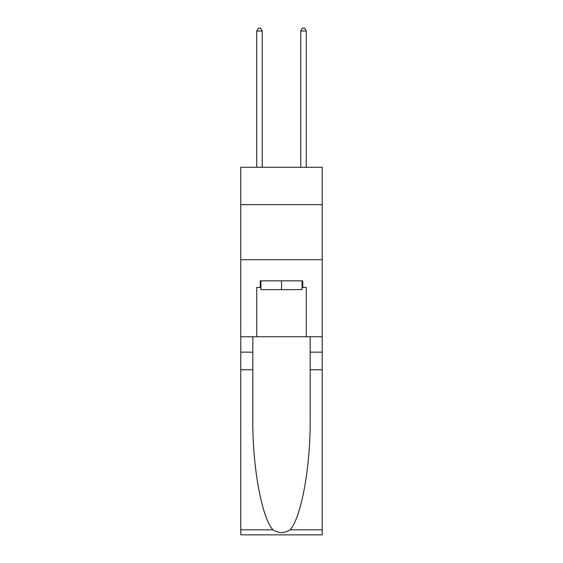 <?xml version="1.0" encoding="UTF-8"?>
<svg xmlns="http://www.w3.org/2000/svg" width="563" height="563" viewBox="0 0 563 563"><rect width="100%" height="100%" fill="white"/><g stroke="black" fill="none" stroke-linecap="round" stroke-linejoin="round"><path stroke-width="0.84" d="M322.219 204.679L322.219 167.26L240.781 167.26L240.781 204.679L322.219 204.679L322.219 336.751L306.265 336.751L306.265 287.44L302.739 287.44L302.739 280.838L260.261 280.838L260.261 287.44L260.922 287.44M240.781 369.764L252.829 369.764L252.829 418.844C252.245 465.756 261.76 518.164 272.985 529.825C278.657 533.45 284.336 533.45 290.015 529.825L322.219 529.825L322.219 534.85L240.781 534.85L240.781 204.679M302.078 280.838L302.078 289.642L260.922 289.642L260.922 280.838M281.5 280.838L281.5 289.642M290.015 529.825C301.24 518.164 310.755 465.756 310.171 418.844L310.171 336.751M310.171 369.764L322.219 369.764L322.219 336.751M252.829 336.751L252.829 369.764M322.219 529.825L322.219 369.764M240.781 336.751L256.735 336.751L256.735 287.44L260.261 287.44M240.781 259.712L322.219 259.712M256.735 336.751L306.265 336.751M302.078 287.44L302.739 287.44M262.238 167.26L262.238 31.014L256.735 31.014L256.735 167.26M256.735 31.014L258.389 28.15L260.592 28.15L262.238 31.014M306.265 167.26L306.265 31.014L300.762 31.014L300.762 167.26M300.762 31.014L302.408 28.15L304.611 28.15L306.265 31.014M310.171 352.156L322.219 352.156M252.829 352.156L240.781 352.156M240.781 529.825L272.985 529.825"/></g></svg>
